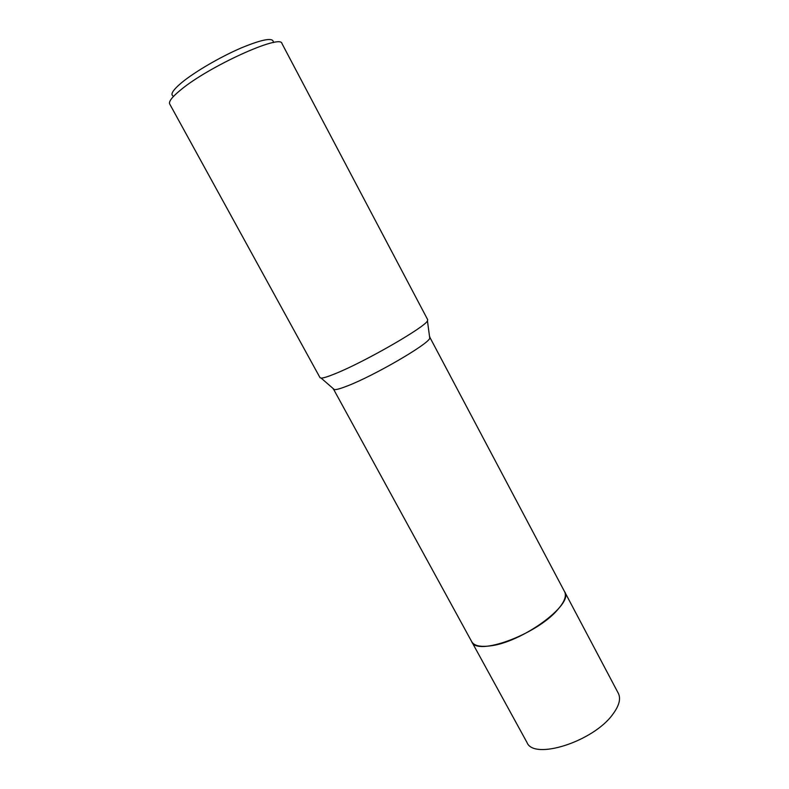 <?xml version="1.0" encoding="UTF-8"?>
<svg xmlns="http://www.w3.org/2000/svg" width="789" height="789" viewBox="0 0 789 789"><rect width="100%" height="100%" fill="white"/><g stroke="black" fill="none" stroke-linecap="round" stroke-linejoin="round"><path stroke-width="1.18" d="M429.561 336.765L564.618 591.74C566.758 596.07 564.342 602.155 557.399 609.996C536.155 634.898 476.576 656.418 471.753 641.743L526.973 742.459C533.709 760.507 593.456 741.581 612.826 714.262C619.187 705.691 621.022 698.699 618.31 693.275L564.628 591.74C574.471 604.078 521.549 642.927 489.466 645.974C479.949 647.088 474.051 645.678 471.763 641.743L333.244 388.632M564.697 591.878C574.155 604.364 521.391 642.946 489.466 645.974C479.811 647.108 473.873 645.639 471.674 641.575M429.975 337.11L429.768 338.294C427.894 344.438 374.075 375.712 347.545 385.88C340.858 388.513 336.479 389.766 334.398 389.638L333.303 389.164M427.697 319.703L427.441 320.847C425.34 326.971 364.804 361.835 335.473 373.591C328.096 376.629 323.312 378.128 321.123 378.089L320.028 377.684L169.694 103.98C168.521 101.594 172.13 96.948 180.523 90.064C208.552 66.473 281.022 33.651 281.959 43.533L427.697 319.703M273.349 42.576C273.822 37.132 263.053 38.937 241.059 48.001C220.279 56.956 194.991 71.7 181.943 82.401C172.604 90.212 169.832 94.838 173.629 96.268M429.768 338.294L427.441 320.847M334.398 389.638L321.123 378.089"/></g></svg>
